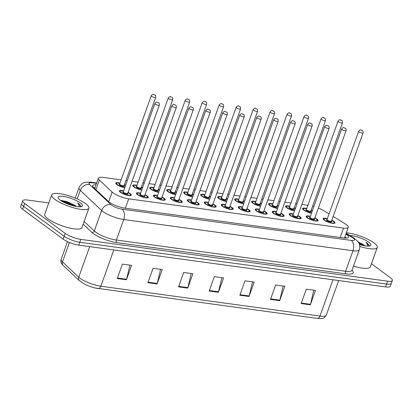<?xml version="1.0" encoding="UTF-8"?>
<svg xmlns="http://www.w3.org/2000/svg" width="413" height="413" viewBox="0 0 413 413"><rect width="100%" height="100%" fill="white"/><g stroke="black" fill="none" stroke-linecap="round" stroke-linejoin="round"><path stroke-width="0.62" d="M141.721 190.016A6.319 1.595 -160.3 0 1 133.802 186.893A6.319 1.595 -160.3 0 1 132.754 185.432A6.319 1.595 -160.3 0 1 136.971 185.37M141.432 186.97A6.319 1.595 -160.3 0 1 142.599 187.574M158.7 192.329A6.319 1.595 -160.3 0 1 150.781 189.206A6.319 1.595 -160.3 0 1 149.733 187.745A6.319 1.595 -160.3 0 1 153.951 187.683M158.411 189.283A6.319 1.595 -160.3 0 1 159.578 189.887M175.68 194.647A6.319 1.595 -160.3 0 1 167.761 191.518A6.319 1.595 -160.3 0 1 166.713 190.057A6.319 1.595 -160.3 0 1 170.93 189.995M175.391 191.596A6.319 1.595 -160.3 0 1 176.558 192.2M192.659 196.96A6.319 1.595 -160.3 0 1 184.74 193.831A6.319 1.595 -160.3 0 1 183.692 192.37A6.319 1.595 -160.3 0 1 187.91 192.308M192.37 193.909A6.319 1.595 -160.3 0 1 193.532 194.513M209.639 199.273A6.319 1.595 -160.3 0 1 201.72 196.144A6.319 1.595 -160.3 0 1 200.672 194.683A6.319 1.595 -160.3 0 1 204.889 194.621M209.35 196.221A6.319 1.595 -160.3 0 1 210.511 196.825M226.618 201.585A6.319 1.595 -160.3 0 1 218.694 198.457A6.319 1.595 -160.3 0 1 217.651 196.996A6.319 1.595 -160.3 0 1 221.864 196.934M226.329 198.534A6.319 1.595 -160.3 0 1 227.491 199.138M243.598 203.898A6.319 1.595 -160.3 0 1 235.673 200.77A6.319 1.595 -160.3 0 1 234.63 199.309A6.319 1.595 -160.3 0 1 238.843 199.247M243.309 200.847A6.319 1.595 -160.3 0 1 244.47 201.456M260.577 206.211A6.319 1.595 -160.3 0 1 252.653 203.082A6.319 1.595 -160.3 0 1 251.605 201.621A6.319 1.595 -160.3 0 1 255.823 201.559M260.288 203.16A6.319 1.595 -160.3 0 1 261.45 203.769M277.557 208.524A6.319 1.595 -160.3 0 1 269.632 205.395A6.319 1.595 -160.3 0 1 268.584 203.934A6.319 1.595 -160.3 0 1 272.802 203.872M277.268 205.473A6.319 1.595 -160.3 0 1 278.429 206.082M294.536 210.836A6.319 1.595 -160.3 0 1 286.612 207.708A6.319 1.595 -160.3 0 1 285.564 206.247A6.319 1.595 -160.3 0 1 289.781 206.185M294.247 207.785A6.319 1.595 -160.3 0 1 295.409 208.395M311.51 213.149A6.319 1.595 -160.3 0 1 303.591 210.021A6.319 1.595 -160.3 0 1 302.543 208.56A6.319 1.595 -160.3 0 1 306.761 208.498M311.226 210.098A6.319 1.595 -160.3 0 1 312.388 210.707M124.741 187.703A6.319 1.595 -160.3 0 1 116.822 184.58A6.319 1.595 -160.3 0 1 115.774 183.114A6.319 1.595 -160.3 0 1 119.992 183.057M124.458 184.657A6.319 1.595 -160.3 0 1 125.619 185.261M145.061 194.755A6.319 1.595 -160.3 0 1 147.234 196.015A6.319 1.595 -160.3 0 1 148.282 197.476A6.319 1.595 -160.3 0 1 143.863 197.481A6.319 1.595 -160.3 0 1 137.431 194.678A6.319 1.595 -160.3 0 1 136.383 193.212A6.319 1.595 -160.3 0 1 140.601 193.155M162.041 197.068A6.319 1.595 -160.3 0 1 164.214 198.328A6.319 1.595 -160.3 0 1 165.262 199.789A6.319 1.595 -160.3 0 1 160.843 199.794A6.319 1.595 -160.3 0 1 154.41 196.991A6.319 1.595 -160.3 0 1 153.362 195.525A6.319 1.595 -160.3 0 1 157.58 195.468M179.02 199.381A6.319 1.595 -160.3 0 1 181.193 200.641A6.319 1.595 -160.3 0 1 182.241 202.102A6.319 1.595 -160.3 0 1 177.822 202.107A6.319 1.595 -160.3 0 1 171.39 199.303A6.319 1.595 -160.3 0 1 170.342 197.837A6.319 1.595 -160.3 0 1 174.56 197.781M195.999 201.694A6.319 1.595 -160.3 0 1 198.173 202.953A6.319 1.595 -160.3 0 1 199.221 204.414A6.319 1.595 -160.3 0 1 194.802 204.42A6.319 1.595 -160.3 0 1 188.364 201.616A6.319 1.595 -160.3 0 1 187.321 200.155A6.319 1.595 -160.3 0 1 191.539 200.093M212.979 204.007A6.319 1.595 -160.3 0 1 215.152 205.266A6.319 1.595 -160.3 0 1 216.2 206.727A6.319 1.595 -160.3 0 1 211.781 206.732A6.319 1.595 -160.3 0 1 205.344 203.929A6.319 1.595 -160.3 0 1 204.301 202.468A6.319 1.595 -160.3 0 1 208.513 202.406M229.958 206.319A6.319 1.595 -160.3 0 1 232.132 207.579A6.319 1.595 -160.3 0 1 233.18 209.04A6.319 1.595 -160.3 0 1 228.761 209.045A6.319 1.595 -160.3 0 1 222.323 206.242A6.319 1.595 -160.3 0 1 221.28 204.781A6.319 1.595 -160.3 0 1 225.493 204.719M246.938 208.632A6.319 1.595 -160.3 0 1 249.111 209.892A6.319 1.595 -160.3 0 1 250.159 211.353A6.319 1.595 -160.3 0 1 245.74 211.363A6.319 1.595 -160.3 0 1 239.303 208.555A6.319 1.595 -160.3 0 1 238.255 207.094A6.319 1.595 -160.3 0 1 242.472 207.032M263.917 210.945A6.319 1.595 -160.3 0 1 266.091 212.205A6.319 1.595 -160.3 0 1 267.139 213.666A6.319 1.595 -160.3 0 1 262.714 213.676A6.319 1.595 -160.3 0 1 256.282 210.867A6.319 1.595 -160.3 0 1 255.234 209.406A6.319 1.595 -160.3 0 1 259.452 209.345M280.897 213.258A6.319 1.595 -160.3 0 1 283.07 214.517A6.319 1.595 -160.3 0 1 284.118 215.978A6.319 1.595 -160.3 0 1 279.694 215.989A6.319 1.595 -160.3 0 1 273.261 213.18A6.319 1.595 -160.3 0 1 272.213 211.719A6.319 1.595 -160.3 0 1 276.431 211.657M297.876 215.571A6.319 1.595 -160.3 0 1 300.05 216.83A6.319 1.595 -160.3 0 1 301.098 218.291A6.319 1.595 -160.3 0 1 296.673 218.301A6.319 1.595 -160.3 0 1 290.241 215.493A6.319 1.595 -160.3 0 1 289.193 214.032A6.319 1.595 -160.3 0 1 293.411 213.97M314.851 217.883A6.319 1.595 -160.3 0 1 317.029 219.143A6.319 1.595 -160.3 0 1 318.072 220.604A6.319 1.595 -160.3 0 1 313.653 220.614A6.319 1.595 -160.3 0 1 307.22 217.806A6.319 1.595 -160.3 0 1 306.172 216.345A6.319 1.595 -160.3 0 1 310.39 216.283M331.83 220.196A6.319 1.595 -160.3 0 1 334.009 221.456A6.319 1.595 -160.3 0 1 335.051 222.917A6.319 1.595 -160.3 0 1 330.632 222.927A6.319 1.595 -160.3 0 1 324.2 220.119A6.319 1.595 -160.3 0 1 323.152 218.658A6.319 1.595 -160.3 0 1 327.37 218.596M128.082 192.443A6.319 1.595 -160.3 0 1 130.26 193.702A6.319 1.595 -160.3 0 1 131.303 195.163A6.319 1.595 -160.3 0 1 126.884 195.168A6.319 1.595 -160.3 0 1 120.451 192.365A6.319 1.595 -160.3 0 1 119.403 190.899A6.319 1.595 -160.3 0 1 123.621 190.842M121.143 179.841L103.162 177.394A11.853 2.989 19.7 0 0 98.408 178.122A11.853 2.989 19.7 0 0 99.399 180.063L112.14 192.066A11.853 2.989 19.7 0 0 113.116 192.866A11.853 2.989 19.7 0 0 128.706 198.839L343.544 228.105A11.853 2.989 19.7 0 0 348.298 227.377A11.853 2.989 19.7 0 0 345.082 223.8L333.172 216.453M307.912 205.282L301.851 204.456M297.05 203.805L295.734 203.624M290.933 202.969L284.872 202.143M280.071 201.492L278.754 201.312M273.953 200.656L267.892 199.83M263.091 199.18L261.775 198.999M256.974 198.343L250.913 197.517M246.112 196.867L244.795 196.686M239.994 196.03L233.939 195.204M229.138 194.554L227.821 194.373M223.02 193.718L216.959 192.892M212.158 192.241L210.842 192.06M206.041 191.405L199.98 190.579M195.179 189.928L193.862 189.748M189.061 189.092L183 188.266M178.199 187.616L176.883 187.435M172.082 186.779L166.021 185.953M161.22 185.303L159.903 185.122M155.102 184.466L149.041 183.64M144.24 182.99L142.924 182.809M138.123 182.154L132.062 181.328M127.261 180.677L125.944 180.496M329.047 213.913L323.694 210.615A11.853 2.989 19.7 0 0 318.387 208.007M313.906 206.469A11.853 2.989 19.7 0 0 312.646 206.133M371.457 263.742L390.388 277.706A11.853 2.989 -160.3 0 1 392.35 280.448L391.317 283.328A11.853 2.989 -160.3 0 1 386.563 284.056L79.776 242.266A11.853 2.989 -160.3 0 1 64.18 236.288L23.644 206.381A11.853 2.989 -160.3 0 1 21.683 203.64A11.853 2.989 -160.3 0 0 23.644 206.381L64.18 236.288A11.853 2.989 -160.3 0 0 79.776 242.266L386.563 284.056A11.853 2.989 -160.3 0 0 391.317 283.328L390.29 286.209A11.853 2.989 -160.3 0 1 385.53 286.937L78.744 245.141A11.853 2.989 -160.3 0 1 63.148 239.168L22.612 209.262A11.853 2.989 -160.3 0 1 20.65 206.521L22.71 200.759A11.853 2.989 -160.3 0 1 27.47 200.031L48.806 202.938M313.803 290.2L310.483 304.309A3.159 1.967 97.8 0 1 310.328 304.825L315.486 290.432L306.291 289.177L301.134 303.576L310.328 304.825M283.153 286.028L279.833 300.132A3.159 1.967 97.8 0 1 279.684 300.654L284.836 286.255L275.641 285.001L270.489 299.399L279.684 300.654M252.508 281.852L249.189 295.956A3.159 1.967 97.8 0 1 249.034 296.477L254.186 282.079L244.992 280.83L239.839 295.223L249.034 296.477M129.914 265.151L126.595 279.255A3.159 1.967 97.8 0 1 126.44 279.777L131.597 265.378L122.403 264.129L117.246 278.522L126.44 279.777M160.564 269.328L157.245 283.432A3.159 1.967 97.8 0 1 157.09 283.953L162.242 269.555L153.047 268.3L147.895 282.699L157.09 283.953M191.209 273.499L187.889 287.608A3.159 1.967 97.8 0 1 187.739 288.124L192.892 273.731L183.697 272.477L178.545 286.875L187.739 288.124M221.858 277.675L218.539 291.785A3.159 1.967 97.8 0 1 218.384 292.301L223.541 277.908L214.347 276.653L209.19 291.051L218.384 292.301M69.43 242.503L62.492 261.878L78.744 277.18A15.802 3.985 19.7 0 0 80.039 278.248A15.802 3.985 19.7 0 0 100.834 286.214A3.949 2.457 97.8 0 1 98.165 288.558A3.949 2.457 97.8 0 1 98.062 288.537A12.958 3.268 -160.3 0 1 95.568 288.083A12.958 3.268 -160.3 0 1 84.588 284.154L79.425 280.742L63.174 265.435C61.15 263.525 60.484 261.475 61.17 259.287A15.802 3.985 19.7 0 0 62.492 261.878A3.949 3.309 133.3 0 0 63.174 265.435M96.028 184.761A11.853 2.989 19.7 0 0 92.688 185.628A11.853 2.989 19.7 0 0 93.679 187.569L108.335 201.374A11.853 2.989 19.7 0 0 109.306 202.174A11.853 2.989 19.7 0 0 124.902 208.152L343.724 237.96A11.853 2.989 19.7 0 0 348.479 237.232A11.853 2.989 19.7 0 0 345.908 234.063M392.35 280.448A11.853 2.989 -160.3 0 1 387.595 281.176L80.809 239.385A11.853 2.989 -160.3 0 1 65.213 233.412L24.677 203.501A11.853 2.989 -160.3 0 1 22.71 200.759M344.876 236.938A11.853 2.989 -160.3 0 1 346.393 238.11M93.741 187.631A11.853 2.989 -160.3 0 1 94.995 187.641M85.615 203.614A19.752 4.977 -160.3 0 1 88.888 208.183A19.752 4.977 -160.3 0 1 75.073 208.209A19.752 4.977 -160.3 0 1 54.965 199.438A19.752 4.977 -160.3 0 1 51.697 194.869A19.752 4.977 -160.3 0 1 65.507 194.843A19.752 4.977 -160.3 0 1 85.615 203.614M88.888 208.183L81.929 227.62A19.752 4.977 -160.3 0 1 68.114 227.646A19.752 4.977 -160.3 0 1 48.006 218.875A19.752 4.977 -160.3 0 1 44.738 214.301L51.697 194.869M76.028 206.464L74.077 204.91L66.772 201.498L60.83 200.393M74.077 204.91A8.931 2.251 -160.3 0 1 75.93 206.072A8.931 2.251 -160.3 0 1 76.529 206.552M60.298 200.166A12.88 3.247 -160.3 0 1 58.295 198.132A12.88 3.247 -160.3 0 1 65.652 196.81A12.88 3.247 -160.3 0 1 80.282 202.886A12.88 3.247 -160.3 0 1 81.712 206.515A12.88 3.247 -160.3 0 1 71.836 205.447A12.88 3.247 -160.3 0 1 60.298 200.166M80.68 206.774L80.896 206.304L78.924 203.883L77.613 203.005L78.558 204.151L79.193 206.83M75.13 206.288L67.753 202.613L61.093 200.718M73.246 205.839L67.551 203.186L62.6 201.632M80.695 206.753L78.878 204.012L77.613 203.005M346.373 232.756A19.752 4.977 -160.3 0 1 374.013 242.901A19.752 4.977 -160.3 0 1 377.286 247.47A19.752 4.977 -160.3 0 1 359.795 246.437M377.286 247.47L370.327 266.906A19.752 4.977 -160.3 0 1 353.482 266.075M364.426 245.75L362.475 244.197L358.241 241.946M362.475 244.197A8.931 2.251 -160.3 0 1 364.328 245.358A8.931 2.251 -160.3 0 1 364.927 245.838M349.837 235.508A12.88 3.247 -160.3 0 1 368.68 242.173A12.88 3.247 -160.3 0 1 370.11 245.802A12.88 3.247 -160.3 0 1 359.455 244.496M369.077 246.06L369.294 245.59L367.322 243.169L366.011 242.292L366.956 243.438L367.591 246.117M363.528 245.575L358.882 243.04M361.643 245.126L359.248 243.882M369.093 246.04L367.276 243.298L366.011 242.292M108.696 201.694L112.14 192.066M125.351 208.214L128.706 198.839M95.945 189.706L99.399 180.063M340.188 237.48L343.544 228.105M79.425 280.742A3.949 3.309 133.3 0 1 78.744 277.18L89.683 246.633M113.828 249.922L100.834 286.214L319.967 316.069A15.802 3.985 19.7 0 0 326.311 315.098C323.699 318.877 323.25 318.676 317.298 318.408A3.949 2.457 -82.2 0 0 319.967 316.069L332.961 279.777M317.194 318.387A3.949 2.457 -82.2 0 0 317.298 318.408L95.568 288.083M385.53 286.937L387.595 281.176M78.744 245.141L80.809 239.385M63.148 239.168L65.213 233.412M22.612 209.262L24.677 203.501M218.539 291.785L209.376 290.535M187.889 287.608L178.726 286.359M157.245 283.432L148.081 282.182M126.595 279.255L117.431 278.011M249.189 295.956L240.025 294.712M279.833 300.132L270.67 298.883M310.483 304.309L301.32 303.059M96.528 183.367L92.156 182.768A7.899 1.993 19.7 0 0 89.642 184.549L110.989 204.657A7.899 1.993 19.7 0 0 111.639 205.189A7.899 1.993 19.7 0 0 122.036 209.174L351.282 240.402A7.899 1.993 19.7 0 0 353.146 238.089A7.899 1.993 19.7 0 0 352.31 237.527L346.048 233.67M352.31 237.527A7.899 4.915 121.6 0 1 353.879 238.002L357.87 241.429C358.355 241.972 360.673 244.852 359.315 249.777A15.802 3.985 -160.3 0 1 352.97 250.748L123.724 219.52A15.802 3.985 -160.3 0 1 102.93 211.554A15.802 3.985 -160.3 0 1 101.634 210.485L94.293 231.001A15.802 3.985 19.7 0 0 95.589 232.065A15.802 3.985 19.7 0 0 116.378 240.036L345.629 271.264A15.802 3.985 19.7 0 0 351.969 270.293L351.861 270.51M352.015 270.159A17.774 4.481 -160.3 0 1 346.048 273.85L116.802 242.622A1.977 1.229 97.8 0 1 116.378 240.036L123.724 219.52A7.899 4.915 -82.2 0 0 122.036 209.174M116.802 242.622A17.774 4.481 -160.3 0 1 93.41 233.66A17.774 4.481 -160.3 0 1 91.954 232.457L83.163 224.176M110.989 204.657A7.899 6.623 133.3 0 0 101.634 210.485L80.287 190.378L77.221 198.942M89.642 184.549A7.899 6.623 133.3 0 0 80.287 190.378A15.802 3.985 -160.3 0 1 78.966 187.791L75.274 198.106M84.138 221.44L94.293 231.001A1.977 1.657 -46.7 0 1 91.954 232.457M351.282 240.402A7.899 4.915 -82.2 0 1 352.97 250.748L345.629 271.264A1.977 1.229 97.8 0 0 346.048 273.85M92.156 182.768A7.899 4.915 -82.2 0 0 90.643 182.138L85.357 182.262C84.639 182.376 81.036 183.14 78.966 187.791M119.631 191.611A5.927 1.492 -160.3 0 1 119.646 191.395L120.601 190.765L123.554 191.033M123.549 191.049A5.529 1.394 19.7 0 0 121.066 192.448A5.529 1.394 19.7 0 0 128.34 195.235A5.529 1.394 19.7 0 0 129.646 193.614A5.529 1.394 19.7 0 0 128.009 192.644L129.749 193.656L130.802 195.39A5.927 1.492 -160.3 0 1 130.678 195.566M127.71 193.496A2.767 0.697 -160.3 0 1 126.672 194.105A2.767 0.697 -160.3 0 1 123.208 192.742A2.767 0.697 -160.3 0 1 123.244 191.895M127.715 193.47L159.341 105.15A2.37 0.599 -160.3 0 1 157.678 105.155A2.37 0.599 -160.3 0 1 155.267 104.102A2.37 0.599 -160.3 0 1 154.875 103.549L123.25 191.875A2.37 0.599 19.7 0 0 123.642 192.422A2.37 0.599 19.7 0 0 126.058 193.475A2.37 0.599 19.7 0 0 127.715 193.47L127.395 193.284M158.055 102.594L157.446 102.512L158.055 102.594M119.92 183.264A5.529 1.394 19.7 0 0 117.437 184.663A5.529 1.394 19.7 0 0 124.829 187.466M124.081 185.711A2.767 0.697 -160.3 0 1 123.043 186.325A2.767 0.697 -160.3 0 1 119.579 184.957A2.767 0.697 -160.3 0 1 119.615 184.11M119.615 184.162L119.625 184.09A2.37 0.599 19.7 0 0 120.018 184.637A2.37 0.599 19.7 0 0 122.429 185.69A2.37 0.599 19.7 0 0 124.086 185.685L123.766 185.499M151.246 95.77C153.275 93.173 153.77 94.83 154.958 95.021C155.572 95.119 155.82 95.904 155.711 97.365A2.37 0.599 -160.3 0 1 154.054 97.37A2.37 0.599 -160.3 0 1 151.638 96.317A2.37 0.599 -160.3 0 1 151.246 95.77L119.625 184.09M153.817 94.727L154.431 94.809L153.817 94.727M125.531 185.504A5.529 1.394 19.7 0 0 124.38 184.859M136.61 193.924A5.927 1.492 -160.3 0 1 136.626 193.707L137.581 193.077L140.534 193.346M140.528 193.361A5.529 1.394 19.7 0 0 138.04 194.76A5.529 1.394 19.7 0 0 145.319 197.548A5.529 1.394 19.7 0 0 146.625 195.927A5.529 1.394 19.7 0 0 144.989 194.957M144.689 195.808A2.767 0.697 -160.3 0 1 143.652 196.418A2.767 0.697 -160.3 0 1 140.188 195.055A2.767 0.697 -160.3 0 1 140.224 194.208M144.695 195.783L176.315 107.463A2.37 0.599 -160.3 0 1 174.658 107.468A2.37 0.599 -160.3 0 1 172.247 106.415A2.37 0.599 -160.3 0 1 171.854 105.862L140.229 194.187A2.37 0.599 19.7 0 0 140.621 194.735A2.37 0.599 19.7 0 0 143.037 195.788A2.37 0.599 19.7 0 0 144.695 195.783L144.374 195.597M175.035 104.907L174.425 104.825L175.035 104.907M153.59 196.237A5.927 1.492 -160.3 0 1 153.605 196.02L154.56 195.39L157.513 195.659M157.508 195.674A5.529 1.394 19.7 0 0 155.02 197.073A5.529 1.394 19.7 0 0 162.299 199.861A5.529 1.394 19.7 0 0 163.605 198.24A5.529 1.394 19.7 0 0 161.968 197.269L163.708 198.286L164.761 200.016A5.927 1.492 -160.3 0 1 164.637 200.191M161.664 198.121A2.767 0.697 -160.3 0 1 160.631 198.73A2.767 0.697 -160.3 0 1 157.167 197.368A2.767 0.697 -160.3 0 1 157.203 196.521A2.37 0.599 19.7 0 0 157.601 197.047A2.37 0.599 19.7 0 0 160.017 198.101A2.37 0.599 19.7 0 0 161.674 198.095L161.354 197.91M189.226 108.727A2.37 0.599 -160.3 0 1 188.834 108.18C190.982 105.857 190.073 106.874 192.546 107.426C193.155 107.53 193.408 108.314 193.294 109.775A2.37 0.599 -160.3 0 1 191.637 109.781A2.37 0.599 -160.3 0 1 189.226 108.727M192.014 107.22L191.405 107.137L192.014 107.22M170.569 198.55A5.927 1.492 -160.3 0 1 170.584 198.333L171.54 197.703L174.487 197.972A5.529 1.394 19.7 0 0 171.999 199.386A5.529 1.394 19.7 0 0 179.278 202.174A5.529 1.394 19.7 0 0 180.584 200.553A5.529 1.394 19.7 0 0 178.948 199.582M178.643 200.434A2.767 0.697 -160.3 0 1 177.611 201.048A2.767 0.697 -160.3 0 1 174.147 199.68A2.767 0.697 -160.3 0 1 174.183 198.834M178.653 200.408L210.274 112.088A2.37 0.599 -160.3 0 1 208.617 112.093A2.37 0.599 -160.3 0 1 206.206 111.04A2.37 0.599 -160.3 0 1 205.813 110.493L174.188 198.813A2.37 0.599 19.7 0 0 174.58 199.36A2.37 0.599 19.7 0 0 176.996 200.413A2.37 0.599 19.7 0 0 178.653 200.408L178.333 200.222M208.993 109.533L208.379 109.45L208.993 109.533M187.548 200.863A5.927 1.492 -160.3 0 1 187.564 200.646L188.519 200.016L191.467 200.284M191.462 200.3A5.529 1.394 19.7 0 0 188.978 201.699A5.529 1.394 19.7 0 0 196.258 204.487A5.529 1.394 19.7 0 0 197.559 202.866A5.529 1.394 19.7 0 0 195.927 201.895M195.623 202.747A2.767 0.697 -160.3 0 1 194.59 203.361A2.767 0.697 -160.3 0 1 191.126 201.993A2.767 0.697 -160.3 0 1 191.162 201.146M195.633 202.721L227.253 114.401A2.37 0.599 -160.3 0 1 225.596 114.406A2.37 0.599 -160.3 0 1 223.185 113.353A2.37 0.599 -160.3 0 1 222.793 112.806L191.167 201.126A2.37 0.599 19.7 0 0 191.56 201.673A2.37 0.599 19.7 0 0 193.976 202.726A2.37 0.599 19.7 0 0 195.633 202.721L195.308 202.535M225.973 111.846L225.359 111.763L225.973 111.846M132.981 186.139A5.927 1.492 -160.3 0 1 132.996 185.922L133.957 185.292L136.904 185.561A5.529 1.394 19.7 0 0 134.416 186.975A5.529 1.394 19.7 0 0 141.809 189.779M141.06 188.023A2.767 0.697 -160.3 0 1 140.022 188.638A2.767 0.697 -160.3 0 1 136.558 187.27A2.767 0.697 -160.3 0 1 136.595 186.423M136.595 186.475L136.6 186.402A2.37 0.599 19.7 0 0 136.992 186.95A2.37 0.599 19.7 0 0 139.408 188.003A2.37 0.599 19.7 0 0 141.065 187.998L140.745 187.812M168.225 98.082C170.254 95.486 170.75 97.143 171.937 97.334C172.546 97.432 172.799 98.217 172.691 99.678A2.37 0.599 -160.3 0 1 171.028 99.683A2.37 0.599 -160.3 0 1 168.618 98.63A2.37 0.599 -160.3 0 1 168.225 98.082L136.6 186.402M170.796 97.04L171.405 97.122L170.796 97.04M142.511 187.817A5.529 1.394 19.7 0 0 141.36 187.172M153.879 187.889A5.529 1.394 19.7 0 0 151.395 189.288A5.529 1.394 19.7 0 0 158.788 192.091M158.04 190.336A2.767 0.697 -160.3 0 1 157.002 190.951A2.767 0.697 -160.3 0 1 153.538 189.582A2.767 0.697 -160.3 0 1 153.574 188.736M153.574 188.787L153.579 188.715A2.37 0.599 19.7 0 0 153.972 189.262A2.37 0.599 19.7 0 0 156.388 190.316A2.37 0.599 19.7 0 0 158.045 190.31L157.725 190.125M185.205 100.395C187.234 97.798 187.729 99.456 188.917 99.647C189.526 99.745 189.779 100.529 189.665 101.99A2.37 0.599 -160.3 0 1 188.008 101.996A2.37 0.599 -160.3 0 1 185.597 100.942A2.37 0.599 -160.3 0 1 185.205 100.395L153.579 188.715M187.776 99.352L188.385 99.435L187.776 99.352M159.49 190.13A5.529 1.394 19.7 0 0 158.339 189.484M170.858 190.202A5.529 1.394 19.7 0 0 168.37 191.601A5.529 1.394 19.7 0 0 175.768 194.404M175.014 192.649A2.767 0.697 -160.3 0 1 173.981 193.263A2.767 0.697 -160.3 0 1 170.517 191.895A2.767 0.697 -160.3 0 1 170.554 191.049M170.554 191.1L170.559 191.028A2.37 0.599 19.7 0 0 170.951 191.575A2.37 0.599 19.7 0 0 173.367 192.628A2.37 0.599 19.7 0 0 175.024 192.623L174.704 192.437M202.184 102.708C204.213 100.111 204.709 101.768 205.896 101.959C206.505 102.057 206.758 102.842 206.645 104.303A2.37 0.599 -160.3 0 1 204.987 104.308A2.37 0.599 -160.3 0 1 202.576 103.255A2.37 0.599 -160.3 0 1 202.184 102.708L170.559 191.028M204.755 101.665L205.364 101.748L204.755 101.665M176.47 192.443A5.529 1.394 19.7 0 0 175.319 191.797L176.475 192.422M204.528 203.175A5.927 1.492 -160.3 0 1 204.543 202.959L205.498 202.329L208.446 202.597A5.529 1.394 19.7 0 0 205.958 204.012A5.529 1.394 19.7 0 0 213.237 206.799A5.529 1.394 19.7 0 0 214.538 205.178A5.529 1.394 19.7 0 0 212.907 204.208L214.646 205.225L215.7 206.954A5.927 1.492 -160.3 0 1 215.571 207.13M212.602 205.06A2.767 0.697 -160.3 0 1 211.57 205.674A2.767 0.697 -160.3 0 1 208.106 204.306A2.767 0.697 -160.3 0 1 208.142 203.459M212.607 205.034L244.233 116.714A2.37 0.599 -160.3 0 1 242.576 116.719A2.37 0.599 -160.3 0 1 240.165 115.666A2.37 0.599 -160.3 0 1 239.772 115.119L208.147 203.439A2.37 0.599 19.7 0 0 208.539 203.986A2.37 0.599 19.7 0 0 210.95 205.039A2.37 0.599 19.7 0 0 212.607 205.034L212.287 204.848M242.952 114.158L242.338 114.076L242.952 114.158M221.507 205.488A5.927 1.492 -160.3 0 1 221.523 205.271L222.473 204.641L225.426 204.91M225.421 204.925A5.529 1.394 19.7 0 0 222.937 206.324A5.529 1.394 19.7 0 0 230.217 209.112A5.529 1.394 19.7 0 0 231.517 207.496A5.529 1.394 19.7 0 0 229.886 206.521M229.582 207.372A2.767 0.697 -160.3 0 1 228.549 207.987A2.767 0.697 -160.3 0 1 225.085 206.619A2.767 0.697 -160.3 0 1 225.121 205.772M229.587 207.347L261.212 119.027A2.37 0.599 -160.3 0 1 259.555 119.032A2.37 0.599 -160.3 0 1 257.144 117.979A2.37 0.599 -160.3 0 1 256.752 117.431L225.126 205.751A2.37 0.599 19.7 0 0 225.519 206.299A2.37 0.599 19.7 0 0 227.93 207.352A2.37 0.599 19.7 0 0 229.587 207.347L229.267 207.161M259.932 116.471L259.318 116.389L259.932 116.471M238.487 207.801A5.927 1.492 -160.3 0 1 238.502 207.584L239.452 206.954L242.405 207.223M242.4 207.238A5.529 1.394 19.7 0 0 239.917 208.637A5.529 1.394 19.7 0 0 247.196 211.425A5.529 1.394 19.7 0 0 248.497 209.809A5.529 1.394 19.7 0 0 246.866 208.833L248.605 209.85L249.659 211.58A5.927 1.492 -160.3 0 1 249.529 211.761M246.561 209.685A2.767 0.697 -160.3 0 1 245.529 210.3A2.767 0.697 -160.3 0 1 242.064 208.932A2.767 0.697 -160.3 0 1 242.101 208.085A2.37 0.599 19.7 0 0 242.498 208.611A2.37 0.599 19.7 0 0 244.909 209.665A2.37 0.599 19.7 0 0 246.566 209.659L246.246 209.474M274.118 120.291A2.37 0.599 -160.3 0 1 273.726 119.744C275.874 117.421 274.97 118.438 277.438 118.996C278.052 119.094 278.3 119.878 278.192 121.339A2.37 0.599 -160.3 0 1 276.534 121.345A2.37 0.599 -160.3 0 1 274.118 120.291M276.911 118.784L276.297 118.701L276.911 118.784M183.919 193.077A5.927 1.492 -160.3 0 1 183.935 192.861L184.895 192.231L187.838 192.499A5.529 1.394 19.7 0 0 185.349 193.914A5.529 1.394 19.7 0 0 192.747 196.717M191.993 194.962A2.767 0.697 -160.3 0 1 190.961 195.576A2.767 0.697 -160.3 0 1 187.497 194.208A2.767 0.697 -160.3 0 1 187.533 193.361M187.533 193.413L187.538 193.341A2.37 0.599 19.7 0 0 187.93 193.888A2.37 0.599 19.7 0 0 190.347 194.941A2.37 0.599 19.7 0 0 192.004 194.936L191.684 194.75M219.164 105.021C221.192 102.424 221.688 104.081 222.875 104.272C223.485 104.37 223.738 105.155 223.624 106.616A2.37 0.599 -160.3 0 1 221.967 106.621A2.37 0.599 -160.3 0 1 219.556 105.568A2.37 0.599 -160.3 0 1 219.164 105.021L187.538 193.341M221.729 103.978L222.344 104.061L221.729 103.978M193.449 194.755A5.529 1.394 19.7 0 0 192.298 194.11L193.454 194.735M204.812 194.828A5.529 1.394 19.7 0 0 202.329 196.227A5.529 1.394 19.7 0 0 209.727 199.03M208.973 197.275A2.767 0.697 -160.3 0 1 207.94 197.889A2.767 0.697 -160.3 0 1 204.476 196.521A2.767 0.697 -160.3 0 1 204.512 195.674M204.512 195.726L204.518 195.654A2.37 0.599 19.7 0 0 204.91 196.201A2.37 0.599 19.7 0 0 207.326 197.254A2.37 0.599 19.7 0 0 208.983 197.249L208.658 197.063M236.143 107.334C238.172 104.737 238.668 106.394 239.85 106.585C240.464 106.688 240.717 107.468 240.603 108.929A2.37 0.599 -160.3 0 1 238.946 108.934A2.37 0.599 -160.3 0 1 236.535 107.881A2.37 0.599 -160.3 0 1 236.143 107.334L204.518 195.654M238.709 106.291L239.323 106.373L238.709 106.291M210.429 197.068A5.529 1.394 19.7 0 0 209.277 196.423M221.791 197.14A5.529 1.394 19.7 0 0 219.308 198.539A5.529 1.394 19.7 0 0 226.706 201.343M225.952 199.587A2.767 0.697 -160.3 0 1 224.92 200.202A2.767 0.697 -160.3 0 1 221.456 198.834A2.767 0.697 -160.3 0 1 221.492 197.987M221.487 198.039L221.497 197.966A2.37 0.599 19.7 0 0 221.889 198.514A2.37 0.599 19.7 0 0 224.3 199.567A2.37 0.599 19.7 0 0 225.957 199.562L225.637 199.376M253.123 109.646C255.151 107.05 255.647 108.707 256.829 108.898C257.444 109.001 257.697 109.781 257.583 111.242A2.37 0.599 -160.3 0 1 255.926 111.247A2.37 0.599 -160.3 0 1 253.515 110.194A2.37 0.599 -160.3 0 1 253.123 109.646L221.497 197.966M255.688 108.604L256.303 108.686L255.688 108.604M227.408 199.381A5.529 1.394 19.7 0 0 226.257 198.736M255.461 210.114A5.927 1.492 -160.3 0 1 255.477 209.897L256.432 209.267L259.385 209.536A5.529 1.394 19.7 0 0 256.896 210.95A5.529 1.394 19.7 0 0 264.175 213.738A5.529 1.394 19.7 0 0 265.476 212.122A5.529 1.394 19.7 0 0 263.845 211.146L265.585 212.163L266.638 213.893A5.927 1.492 -160.3 0 1 266.509 214.073M263.54 211.998A2.767 0.697 -160.3 0 1 262.508 212.612A2.767 0.697 -160.3 0 1 259.039 211.244A2.767 0.697 -160.3 0 1 259.08 210.398M263.546 211.972L295.171 123.652A2.37 0.599 -160.3 0 1 293.514 123.657A2.37 0.599 -160.3 0 1 291.098 122.604A2.37 0.599 -160.3 0 1 290.706 122.057L259.085 210.377A2.37 0.599 19.7 0 0 259.478 210.924A2.37 0.599 19.7 0 0 261.888 211.977A2.37 0.599 19.7 0 0 263.546 211.972L263.226 211.786M293.891 121.097L293.276 121.014L293.891 121.097M272.441 212.432A5.927 1.492 -160.3 0 1 272.456 212.21L273.411 211.58L276.364 211.848M276.359 211.864A5.529 1.394 19.7 0 0 273.876 213.263A5.529 1.394 19.7 0 0 281.155 216.051A5.529 1.394 19.7 0 0 282.456 214.435A5.529 1.394 19.7 0 0 280.819 213.459M280.52 214.311A2.767 0.697 -160.3 0 1 279.487 214.925A2.767 0.697 -160.3 0 1 276.018 213.557A2.767 0.697 -160.3 0 1 276.054 212.71M280.525 214.285L312.151 125.965A2.37 0.599 -160.3 0 1 310.493 125.97A2.37 0.599 -160.3 0 1 308.077 124.917A2.37 0.599 -160.3 0 1 307.685 124.37L276.065 212.69A2.37 0.599 19.7 0 0 276.457 213.237A2.37 0.599 19.7 0 0 278.868 214.29A2.37 0.599 19.7 0 0 280.525 214.285L280.205 214.099M310.87 123.41L310.256 123.327L310.87 123.41M289.42 214.745A5.927 1.492 -160.3 0 1 289.436 214.523L290.391 213.893L293.344 214.161A5.529 1.394 19.7 0 0 290.855 215.576A5.529 1.394 19.7 0 0 298.129 218.363A5.529 1.394 19.7 0 0 299.435 216.748A5.529 1.394 19.7 0 0 297.799 215.772L299.539 216.789L300.597 218.518A5.927 1.492 -160.3 0 1 300.468 218.699M297.499 216.624A2.767 0.697 -160.3 0 1 296.462 217.238A2.767 0.697 -160.3 0 1 292.998 215.87A2.767 0.697 -160.3 0 1 293.034 215.023M297.505 216.598L329.13 128.278A2.37 0.599 -160.3 0 1 327.473 128.283A2.37 0.599 -160.3 0 1 325.057 127.23A2.37 0.599 -160.3 0 1 324.664 126.683L293.044 215.003A2.37 0.599 19.7 0 0 293.436 215.55A2.37 0.599 19.7 0 0 295.847 216.603A2.37 0.599 19.7 0 0 297.505 216.598L297.184 216.412M327.85 125.722L327.235 125.64L327.85 125.722M306.4 217.057A5.927 1.492 -160.3 0 1 306.415 216.835L307.37 216.206L310.323 216.474M310.318 216.489A5.529 1.394 19.7 0 0 307.835 217.888A5.529 1.394 19.7 0 0 315.109 220.676A5.529 1.394 19.7 0 0 316.415 219.06A5.529 1.394 19.7 0 0 314.778 218.085M314.479 218.936A2.767 0.697 -160.3 0 1 313.441 219.551A2.767 0.697 -160.3 0 1 309.977 218.183A2.767 0.697 -160.3 0 1 310.013 217.336M314.484 218.911L346.109 130.591A2.37 0.599 -160.3 0 1 344.452 130.596A2.37 0.599 -160.3 0 1 342.036 129.543A2.37 0.599 -160.3 0 1 341.644 128.995L310.018 217.315A2.37 0.599 19.7 0 0 310.416 217.863A2.37 0.599 19.7 0 0 312.827 218.916A2.37 0.599 19.7 0 0 314.484 218.911L314.164 218.725M344.829 128.035L344.215 127.953L344.829 128.035M323.379 219.37A5.927 1.492 -160.3 0 1 323.394 219.148L324.35 218.518L327.303 218.787M327.297 218.802A5.529 1.394 19.7 0 0 324.814 220.201A5.529 1.394 19.7 0 0 332.088 222.989A5.529 1.394 19.7 0 0 333.394 221.373A5.529 1.394 19.7 0 0 331.758 220.403M363.084 132.903C363.197 131.442 362.944 130.663 362.335 130.56C359.862 130.002 360.771 128.99 358.623 131.308A2.37 0.599 -160.3 0 0 359.016 131.855A2.37 0.599 -160.3 0 0 361.427 132.909A2.37 0.599 -160.3 0 0 363.084 132.903L331.463 221.229A2.767 0.697 -160.3 0 1 330.421 221.864A2.767 0.697 -160.3 0 1 326.957 220.496A2.767 0.697 -160.3 0 1 326.993 219.649A2.37 0.599 19.7 0 0 327.39 220.175A2.37 0.599 19.7 0 0 329.806 221.229A2.37 0.599 19.7 0 0 331.463 221.229L331.143 221.038M361.803 130.348L361.194 130.265L361.803 130.348M238.771 199.453A5.529 1.394 19.7 0 0 236.288 200.852A5.529 1.394 19.7 0 0 243.68 203.655M242.932 201.9A2.767 0.697 -160.3 0 1 241.899 202.515A2.767 0.697 -160.3 0 1 238.435 201.146A2.767 0.697 -160.3 0 1 238.471 200.3M238.466 200.351L238.477 200.279A2.37 0.599 19.7 0 0 238.869 200.826A2.37 0.599 19.7 0 0 241.28 201.88A2.37 0.599 19.7 0 0 242.937 201.874L242.617 201.689M270.102 111.959C272.131 109.362 272.626 111.02 273.809 111.211C274.423 111.314 274.676 112.093 274.562 113.554A2.37 0.599 -160.3 0 1 272.905 113.56A2.37 0.599 -160.3 0 1 270.494 112.506A2.37 0.599 -160.3 0 1 270.102 111.959L238.477 200.279M272.668 110.916L273.282 110.999L272.668 110.916M244.388 201.694A5.529 1.394 19.7 0 0 243.236 201.048M255.75 201.766A5.529 1.394 19.7 0 0 253.267 203.165A5.529 1.394 19.7 0 0 260.66 205.968M259.911 204.213A2.767 0.697 -160.3 0 1 258.879 204.827A2.767 0.697 -160.3 0 1 255.415 203.459A2.767 0.697 -160.3 0 1 255.451 202.613M255.446 202.664L255.456 202.592A2.37 0.599 19.7 0 0 255.848 203.139A2.37 0.599 19.7 0 0 258.259 204.192A2.37 0.599 19.7 0 0 259.916 204.187L259.596 204.001M287.076 114.272C289.11 111.675 289.606 113.332 290.788 113.523C291.402 113.627 291.65 114.406 291.542 115.867A2.37 0.599 -160.3 0 1 289.885 115.872A2.37 0.599 -160.3 0 1 287.469 114.819A2.37 0.599 -160.3 0 1 287.076 114.272L255.456 202.592M289.647 113.229L290.262 113.312L289.647 113.229M260.221 203.351L261.372 203.986A5.529 1.394 19.7 0 0 260.216 203.366M268.811 204.647A5.927 1.492 -160.3 0 1 268.827 204.425L269.787 203.795L272.735 204.063A5.529 1.394 19.7 0 0 270.247 205.478A5.529 1.394 19.7 0 0 277.639 208.281M276.891 206.526A2.767 0.697 -160.3 0 1 275.858 207.14A2.767 0.697 -160.3 0 1 272.389 205.772A2.767 0.697 -160.3 0 1 272.43 204.925M272.425 204.977L272.435 204.905A2.37 0.599 19.7 0 0 272.828 205.452A2.37 0.599 19.7 0 0 275.239 206.505A2.37 0.599 19.7 0 0 276.896 206.505L276.576 206.314M304.056 116.585C306.09 113.988 306.58 115.645 307.768 115.836C308.382 115.939 308.63 116.719 308.521 118.18A2.37 0.599 -160.3 0 1 306.864 118.185A2.37 0.599 -160.3 0 1 304.448 117.132A2.37 0.599 -160.3 0 1 304.056 116.585L272.435 204.905M306.627 115.542L307.241 115.625L306.627 115.542M278.341 206.319A5.529 1.394 19.7 0 0 277.195 205.679L278.352 206.299M289.709 206.392A5.529 1.394 19.7 0 0 287.226 207.791A5.529 1.394 19.7 0 0 294.619 210.594M293.87 208.839A2.767 0.697 -160.3 0 1 292.838 209.453A2.767 0.697 -160.3 0 1 289.368 208.085A2.767 0.697 -160.3 0 1 289.405 207.238M289.405 207.29L289.415 207.218A2.37 0.599 19.7 0 0 289.807 207.765A2.37 0.599 19.7 0 0 292.218 208.818A2.37 0.599 19.7 0 0 293.875 208.818L293.555 208.627M321.035 118.898C323.069 116.301 323.56 117.958 324.747 118.149C325.361 118.252 325.609 119.032 325.501 120.493A2.37 0.599 -160.3 0 1 323.844 120.498A2.37 0.599 -160.3 0 1 321.428 119.445A2.37 0.599 -160.3 0 1 321.035 118.898L289.415 207.218M323.606 117.855L324.22 117.937L323.606 117.855M295.321 208.632A5.529 1.394 19.7 0 0 294.17 207.992M306.689 208.704A5.529 1.394 19.7 0 0 304.205 210.103A5.529 1.394 19.7 0 0 311.598 212.907M310.85 211.151A2.767 0.697 -160.3 0 1 309.812 211.766A2.767 0.697 -160.3 0 1 306.348 210.398A2.767 0.697 -160.3 0 1 306.384 209.551M306.384 209.603L306.394 209.53A2.37 0.599 19.7 0 0 306.787 210.078A2.37 0.599 19.7 0 0 309.198 211.131A2.37 0.599 19.7 0 0 310.855 211.131L310.535 210.94M338.015 121.21C340.049 118.614 340.539 120.271 341.727 120.462C342.341 120.565 342.589 121.345 342.48 122.806A2.37 0.599 -160.3 0 1 340.823 122.811A2.37 0.599 -160.3 0 1 338.407 121.758A2.37 0.599 -160.3 0 1 338.015 121.21L306.394 209.53M340.586 120.168L341.2 120.25L340.586 120.168M312.3 210.945A5.529 1.394 19.7 0 0 311.149 210.305L312.311 210.924M94.876 187.977L94.05 187.925M94.685 188.519L98.408 178.122M344.478 238.048L348.298 227.377M326.311 315.098L338.675 280.551M61.17 259.287L67.484 241.651M359.315 249.777L351.969 270.293M96.673 182.959L90.643 182.138M353.879 238.002L346.192 233.262M154.875 103.549C157.023 101.231 156.114 102.248 158.587 102.801C159.196 102.904 159.449 103.689 159.341 105.15M155.711 97.365L124.086 185.685M125.542 185.483L124.385 184.843M119.925 183.248L116.977 182.98L116.017 183.609M144.994 194.941L146.729 195.974L147.782 197.703M171.854 105.862C174.002 103.544 173.093 104.561 175.566 105.114C176.175 105.217 176.428 106.002 176.315 107.463M188.834 108.18L157.203 196.573M193.294 109.775L161.674 198.095M178.953 199.567L180.688 200.599L181.741 202.329M205.813 110.493C207.961 108.17 207.052 109.187 209.525 109.744C210.134 109.843 210.387 110.627 210.274 112.088M195.932 201.88L197.667 202.912L198.72 204.641M222.793 112.806C224.94 110.483 224.032 111.5 226.5 112.057C227.114 112.155 227.367 112.94 227.253 114.401M172.691 99.678L141.065 187.998M142.521 187.796L141.365 187.156M189.665 101.99L158.045 190.31M159.501 190.109L158.344 189.474M153.884 187.874L150.936 187.605L149.976 188.235M206.645 104.303L175.024 192.623M170.863 190.186L167.915 189.918L166.955 190.548M239.772 115.119C241.915 112.795 241.011 113.812 243.479 114.37C244.093 114.468 244.346 115.253 244.233 116.714M229.891 206.51L231.626 207.538L232.679 209.267M256.752 117.431C258.894 115.108 257.991 116.125 260.458 116.683C261.073 116.781 261.326 117.566 261.212 119.027M273.726 119.744L242.095 208.137M278.192 121.339L246.566 209.659M223.624 106.616L192.004 194.936M240.603 108.929L208.983 197.249M210.434 197.047L209.283 196.412M204.817 194.812L201.874 194.544L200.914 195.173M257.583 111.242L225.957 199.562M227.413 199.36L226.262 198.725M221.796 197.125L218.854 196.856L217.894 197.486M290.706 122.057C292.853 119.734 291.95 120.751 294.417 121.308C295.032 121.407 295.28 122.191 295.171 123.652M280.825 213.449L282.564 214.476L283.617 216.206M307.685 124.37C309.833 122.052 308.929 123.064 311.397 123.621C312.011 123.724 312.259 124.504 312.151 125.965M324.664 126.683C326.812 124.365 325.909 125.376 328.376 125.934C328.991 126.037 329.238 126.817 329.13 128.278M314.783 218.074L316.518 219.102L317.571 220.831M341.644 128.995C343.792 126.677 342.883 127.689 345.356 128.247C345.97 128.35 346.218 129.13 346.109 130.591M331.763 220.387L333.498 221.414L334.551 223.144M358.623 131.308L326.993 219.701M274.562 113.554L242.937 201.874M244.393 201.673L243.242 201.038M238.776 199.438L235.828 199.169L234.873 199.799M291.542 115.867L259.916 204.187M255.755 201.75L252.808 201.482L251.853 202.112M308.521 118.18L276.896 206.505M325.501 120.493L293.875 208.818M295.331 208.611L294.175 207.976M289.714 206.376L286.767 206.108L285.806 206.737M342.48 122.806L310.855 211.131M306.694 208.689L303.746 208.42L302.786 209.05"/></g></svg>
